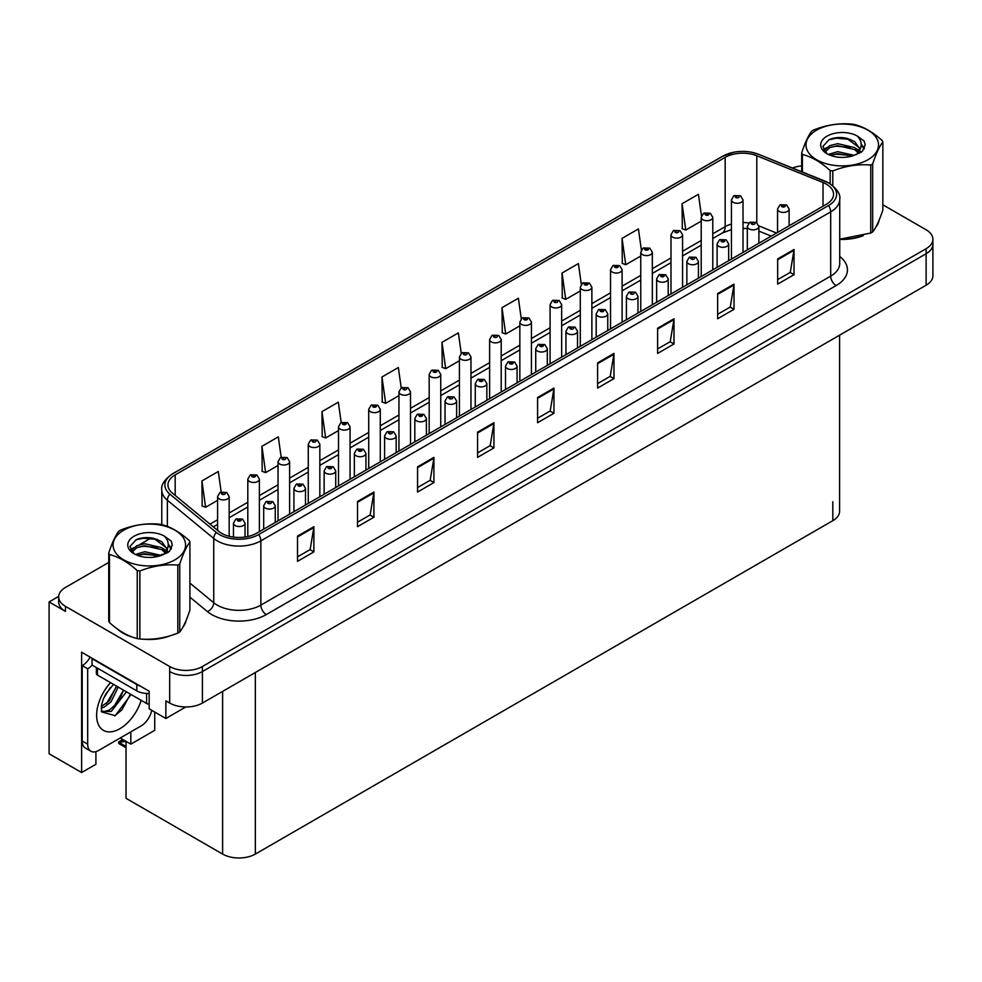 <?xml version="1.0" encoding="UTF-8"?>
<svg xmlns="http://www.w3.org/2000/svg" width="982" height="982" viewBox="0 0 982 982"><rect width="100%" height="100%" fill="white"/><g stroke="black" fill="none" stroke-linecap="round" stroke-linejoin="round"><path stroke-width="1.47" d="M58.699 596.393L49.1 601.929L49.1 753.771L81.616 772.539L81.616 652.208L149.166 691.205L149.166 708.844L165.86 718.493L165.86 700.853L169.677 703.051A23.151 13.367 0 0 0 202.415 703.051L926.124 285.222A23.151 13.367 0 0 0 932.9 275.782L932.9 244.273A23.151 13.367 0 0 1 926.124 253.724A23.151 13.367 0 0 0 932.9 244.273L932.9 239.24A23.151 13.367 0 0 0 926.124 229.788L882.843 204.796M185.819 706.966L165.86 718.493M108.744 562.453L65.463 587.445A23.151 13.367 0 0 0 58.687 596.896A23.151 13.367 0 0 0 65.463 606.348L169.677 666.508A23.151 13.367 0 0 0 202.415 666.508L202.415 671.553L926.124 253.724L202.415 671.553A23.151 13.367 0 0 1 169.677 671.553A23.151 13.367 0 0 0 202.415 671.553L202.415 703.051M49.1 601.929L65.463 611.381A23.151 13.367 0 0 1 58.687 601.929L58.687 596.896M839.598 335.181L839.598 511.217A23.151 13.367 180 0 1 832.822 520.669L255.345 854.07A23.151 13.367 180 0 1 222.607 854.07L126.027 798.317L126.027 741.361M120.197 737.985L130.827 744.135L154.726 730.338L154.726 712.06M95.917 751.623L95.917 764.291L81.616 772.539M130.827 744.135L130.827 731.848M117.644 629.167A37.034 21.383 0 0 0 123.143 633.218A37.034 21.383 0 0 0 133.024 637.293M826.328 184.137A24.697 14.251 180 0 1 833.558 194.215A24.697 14.251 180 0 1 826.328 204.305L256.486 533.3A24.697 14.251 180 0 1 218.802 531.385L172.427 493.148A24.697 14.251 180 0 1 167.959 484.973A24.697 14.251 180 0 1 175.189 474.895L725.17 157.365A24.697 14.251 180 0 1 756.791 155.77L823.026 182.542A24.697 14.251 180 0 1 826.328 184.137M828.513 182.885A27.778 16.043 0 0 0 824.806 181.081L758.57 154.309A27.778 16.043 0 0 0 751.893 152.32A27.778 16.043 0 0 0 733.37 152.32A27.778 16.043 0 0 0 722.985 156.101L173.004 473.631A27.778 16.043 0 0 0 169.898 494.167L216.273 532.416A27.778 16.043 0 0 0 258.671 534.552L828.513 205.557A27.778 16.043 0 0 0 828.513 182.885M297.521 536.135L297.521 561.336L313.884 551.884L313.884 526.683L297.521 536.135M297.521 556.855L310.128 549.576L313.823 527.518A6.174 3.56 -120 0 0 313.884 526.683M310.017 549.65L313.884 551.884M357.534 501.483L357.534 526.683L373.909 517.232L373.909 492.031L357.534 501.483M357.534 522.203L370.14 514.936L373.835 492.866A6.174 3.56 -120 0 0 373.909 492.031M370.03 514.998L373.909 517.232M417.559 466.831L417.559 492.031L433.921 482.579L433.921 457.379L417.559 466.831M417.559 487.563L430.165 480.284L433.86 458.213A6.174 3.56 -120 0 0 433.921 457.379M430.055 480.345L433.921 482.579M477.571 432.178L477.571 457.379L493.934 447.927L493.934 422.726L477.571 432.178M477.571 452.911L490.178 445.632L493.872 423.561A6.174 3.56 -120 0 0 493.934 422.726M490.067 445.693L493.934 447.927M777.658 258.929L777.658 284.129L794.033 274.678L794.033 249.477L777.658 258.929M777.658 279.649L790.264 272.37L793.959 250.312A6.174 3.56 -120 0 0 794.033 249.477M790.154 272.444L794.033 274.678M717.646 293.569L717.646 318.769L734.008 309.33L734.008 284.129L717.646 293.569M717.646 314.301L730.252 307.022L733.947 284.964A6.174 3.56 -120 0 0 734.008 284.129M730.142 307.084L734.008 309.33M657.621 328.221L657.621 353.422L673.996 343.97L673.996 318.769L657.621 328.221M657.621 348.954L670.227 341.675L673.922 319.616A6.174 3.56 -120 0 0 673.996 318.769M670.117 341.736L673.996 343.97M597.608 362.874L597.608 388.074L613.971 378.622L613.971 353.422L597.608 362.874M597.608 383.606L610.215 376.327L613.91 354.269A6.174 3.56 -120 0 0 613.971 353.422M610.104 376.388L613.971 378.622M537.584 397.526L537.584 422.726L553.958 413.275L553.958 388.074L537.584 397.526M537.584 418.258L550.19 410.979L553.885 388.909A6.174 3.56 -120 0 0 553.958 388.074M550.08 411.041L553.958 413.275M839.733 239.375A37.034 21.383 0 0 0 863.362 235.606M875.87 227.014A37.034 21.383 0 0 0 879.099 220.226M143.004 639.159A37.034 21.383 0 0 0 170.438 635.661M182.947 627.068A37.034 21.383 0 0 0 186.175 620.28M202.415 666.508L926.124 248.691A23.151 13.367 0 0 0 932.9 239.24M801.68 165.897A23.151 13.367 0 0 0 792.523 168.02M151.314 537.89L139.554 544.666M341.184 422.53L338.336 402.19L321.961 411.642L322.231 436.683M281.171 457.231L278.311 436.843L261.949 446.294L262.206 471.335M221.171 491.957L218.299 471.495L201.924 480.947L202.194 505.988M521.258 318.757L518.386 298.233L502.011 307.685L502.281 332.738M581.307 284.314L578.398 263.581L562.035 273.033L562.293 298.086M641.369 249.98L638.423 228.929L622.048 238.38L622.318 263.434M701.467 215.868L698.435 194.289L682.073 203.728L682.33 228.781M401.208 387.89L398.348 367.538L381.973 376.99L382.243 402.031M461.233 353.287L458.361 332.886L441.998 342.337L442.256 367.391M441.998 342.337L445.693 368.667L459.404 360.75M445.693 368.667L441.998 367.293M502.011 307.685L505.705 334.015L519.846 325.852M505.705 334.015L502.011 332.64M562.035 273.033L565.73 299.363L580.301 290.954M565.73 299.363L562.035 297.988M622.048 238.38L625.743 264.71L640.755 256.044M625.743 264.71L622.048 263.336M682.073 203.728L685.767 230.07L701.209 221.146M685.767 230.07L682.073 228.683M381.973 376.99L385.668 403.32L398.95 395.66M385.668 403.32L381.973 401.933M321.961 411.642L325.656 437.972L338.495 430.558M325.656 437.972L321.961 436.585M261.949 446.294L265.643 472.624L278.041 465.468M265.643 472.624L261.949 471.237M201.924 480.947L205.619 507.277L217.587 500.366M205.619 507.277L201.924 505.89M229.162 536.282L229.162 496.573A5.782 3.339 180 0 1 225.578 499.666A5.782 3.339 180 0 1 219.281 498.942A5.782 3.339 180 0 1 217.587 496.573L219.894 492.559A3.854 2.32 57.8 0 1 221.944 492.682A1.927 1.117 0 0 0 222.006 494.216A1.927 1.117 0 0 0 224.731 494.216A1.927 1.117 0 0 0 224.731 492.645A1.927 1.117 0 0 0 222.067 492.608L222.853 493.099M222.067 492.608A3.854 2.124 -117.9 0 0 220.263 492.35A3.854 2.124 -117.9 0 0 220.091 492.461M222.804 493.725L221.944 492.682M222.828 493.737L222.804 493.124M124.333 740.379L122.333 740.845L121.743 740.502L123.327 739.802M245.034 537.044L245.034 523.197A5.782 3.339 180 0 1 241.462 526.278A5.782 3.339 180 0 1 235.152 525.554A5.782 3.339 180 0 1 233.458 523.197L235.766 519.183A3.854 2.32 57.8 0 1 237.828 519.294A1.927 1.117 0 0 0 237.877 520.828A1.927 1.117 0 0 0 240.615 520.828A1.927 1.117 0 0 0 240.615 519.257A1.927 1.117 0 0 0 237.939 519.22L240.013 520.043L238.7 520.362L237.828 519.294M238.724 520.374L238.724 519.723M237.939 519.22A3.854 2.124 -117.9 0 0 236.134 518.962A3.854 2.124 -117.9 0 0 235.975 519.073M238.7 520.362L238.675 519.748M122.86 739.532L118.601 741.913L119.755 742.196L118.601 743.19L119.755 742.822L126.027 746.443M126.027 741.41L119.755 742.196M118.601 741.913L118.601 743.19M259.383 531.618L259.383 479.13A5.782 3.339 180 0 1 255.811 482.211A5.782 3.339 180 0 1 249.502 481.487A5.782 3.339 180 0 1 247.808 479.13L250.115 475.116A3.854 2.32 57.8 0 1 252.178 475.227A1.927 1.117 0 0 0 252.227 476.761A1.927 1.117 0 0 0 254.964 476.761A1.927 1.117 0 0 0 254.964 475.19A1.927 1.117 0 0 0 252.288 475.153L254.363 475.975L253.049 476.295L252.178 475.227M252.288 475.153A3.854 2.124 -117.9 0 0 250.484 474.895A3.854 2.124 -117.9 0 0 250.324 475.006M289.616 514.175L289.616 461.675A5.782 3.339 180 0 1 286.032 464.768A5.782 3.339 180 0 1 279.735 464.032A5.782 3.339 180 0 1 278.041 461.675L280.349 457.661A3.854 2.32 57.8 0 1 282.399 457.772A1.927 1.117 0 0 0 282.46 459.318A1.927 1.117 0 0 0 285.185 459.318A1.927 1.117 0 0 0 285.185 457.735A1.927 1.117 0 0 0 282.521 457.71L283.307 458.201M282.521 457.71A3.854 2.124 -117.9 0 0 280.717 457.44A3.854 2.124 -117.9 0 0 280.545 457.551M283.258 458.827L282.399 457.772M283.282 458.84L283.258 458.226M319.837 496.72L319.837 444.22A5.782 3.339 180 0 1 316.265 447.313A5.782 3.339 180 0 1 309.956 446.589A5.782 3.339 180 0 1 308.262 444.22L310.57 440.206A3.854 2.32 57.8 0 1 312.632 440.317A1.927 1.117 0 0 0 312.681 441.863A1.927 1.117 0 0 0 315.418 441.863A1.927 1.117 0 0 0 315.418 440.292A1.927 1.117 0 0 0 312.742 440.255L313.528 440.746M312.742 440.255A3.854 2.124 -117.9 0 0 310.938 439.997A3.854 2.124 -117.9 0 0 310.778 440.108M313.479 441.372L312.632 440.317M313.504 441.384L313.479 440.771M275.255 522.461L275.255 505.742A5.782 3.339 180 0 1 271.683 508.836A5.782 3.339 180 0 1 265.385 508.111A5.782 3.339 180 0 1 263.692 505.742L265.999 501.728A3.854 2.32 57.8 0 1 268.049 501.839A1.927 1.117 0 0 0 268.111 503.385A1.927 1.117 0 0 0 270.836 503.385A1.927 1.117 0 0 0 270.836 501.802A1.927 1.117 0 0 0 268.172 501.777L268.958 502.268M268.172 501.777A3.854 2.124 -117.9 0 0 266.368 501.52A3.854 2.124 -117.9 0 0 266.196 501.618M268.908 502.894L268.049 501.839M268.933 502.907L268.908 502.293M305.488 505.006L305.488 488.3A5.782 3.339 180 0 1 301.916 491.381A5.782 3.339 180 0 1 295.607 490.656A5.782 3.339 180 0 1 293.913 488.3L296.22 484.273A3.854 2.32 57.8 0 1 298.283 484.396A1.927 1.117 0 0 0 298.332 485.93A1.927 1.117 0 0 0 301.069 485.93A1.927 1.117 0 0 0 301.069 484.359A1.927 1.117 0 0 0 298.393 484.322L300.467 485.145L299.154 485.464L298.283 484.396M299.179 485.476L299.179 484.813M298.393 484.322A3.854 2.124 -117.9 0 0 296.589 484.065A3.854 2.124 -117.9 0 0 296.429 484.175M335.709 487.551L335.709 470.844A5.782 3.339 180 0 1 332.137 473.925A5.782 3.339 180 0 1 325.84 473.201A5.782 3.339 180 0 1 324.146 470.844L326.454 466.831A3.854 2.32 57.8 0 1 328.504 466.941A1.927 1.117 0 0 0 328.565 468.475A1.927 1.117 0 0 0 331.29 468.475A1.927 1.117 0 0 0 331.29 466.904A1.927 1.117 0 0 0 328.626 466.867L330.701 467.69L329.387 468.009L328.504 466.941M329.412 468.021L329.412 467.358M328.626 466.867A3.854 2.124 -117.9 0 0 326.822 466.61A3.854 2.124 -117.9 0 0 326.65 466.72M365.942 470.096L365.942 453.389A5.782 3.339 180 0 1 362.37 456.483A5.782 3.339 180 0 1 356.061 455.758A5.782 3.339 180 0 1 354.367 453.389L356.675 449.375A3.854 2.32 57.8 0 1 358.737 449.486A1.927 1.117 0 0 0 358.786 451.033A1.927 1.117 0 0 0 361.523 451.033A1.927 1.117 0 0 0 361.523 449.449A1.927 1.117 0 0 0 358.847 449.425L360.922 450.235L359.608 450.554L358.737 449.486M359.633 450.566L359.633 449.916M358.847 449.425A3.854 2.124 -117.9 0 0 357.043 449.155A3.854 2.124 -117.9 0 0 356.871 449.265M359.608 450.554L359.584 449.94M131.097 694.507L115.189 715.682L101.539 711.889L101.6 704.818L103.208 699.38L105.933 693.722L113.531 684.368M123.486 690.113L118.797 701.639L109.383 710.084L104.288 711.459L101.318 711.103M101.404 711.496L111.261 711.447L126.445 691.831M103.626 698.349L110.266 687.646M101.171 708.169L104.19 707.077L110.941 701.946L118.221 687.081M101.306 706.574L109.198 700.939L116.49 686.074M151.719 710.317A15.43 8.912 -60 0 1 141.15 725.894L98.593 750.469A15.43 8.912 -60 0 1 90.872 751.23L85.409 748.075A15.43 8.912 -60 0 1 82.218 741.017L82.218 665.661A15.43 8.912 120 0 0 90.148 657.142M92.161 665.109A15.43 8.912 -60 0 1 87.68 668.816L82.218 665.661M90.872 751.23A15.43 8.912 -60 0 1 87.68 744.16L87.68 668.816M140.266 686.074A15.43 8.912 180 0 1 136.78 684.564L92.038 658.726A15.43 8.912 0 0 0 92.504 658.492M136.78 684.564L136.78 690.862A15.43 8.912 0 0 0 149.166 693.427M92.038 658.726L92.038 665.035L136.78 690.862M106.486 703.505L116.404 686.799M113.36 707.556L123.45 690.358M114.587 715.952L121.903 709.863L130.434 694.127M877.822 223.147A36.653 21.162 180 0 1 877.429 223.994M859.692 236.65A36.653 21.162 180 0 1 841.009 239.178M184.898 623.214A36.653 21.162 180 0 1 184.493 624.049M166.756 636.704A36.653 21.162 180 0 1 148.073 639.245M128.458 635.489A36.653 21.162 180 0 1 123.413 633.059A36.653 21.162 180 0 1 120.086 630.849M96.371 667.527L96.371 673.542A3.854 2.222 0 0 0 97.5 675.113L146.6 703.468A3.854 2.222 0 0 0 149.166 704.119M816.619 130.152A36.26 20.941 -0 0 0 816.619 159.759A36.26 20.941 -0 0 0 867.904 159.759A36.26 20.941 -0 0 0 867.904 130.152A36.26 20.941 -0 0 0 816.619 130.152M839.733 239.191L870.739 233.053A41.661 24.059 -0 0 0 871.721 232.501A41.661 24.059 -0 0 0 872.667 231.936C876.042 227.714 879.43 220.41 882.843 210.025L882.843 142.034A41.661 24.059 -0 0 0 882.131 140.512C872.851 132.104 863.595 126.764 854.352 124.481A41.661 24.059 -0 0 0 851.713 124.076C839.021 122.983 826.378 124.947 813.771 129.943A41.661 24.059 -0 0 0 812.801 130.483A41.661 24.059 -0 0 0 811.844 131.06C808.444 135.332 805.056 142.636 801.68 152.959A41.661 24.059 -0 0 0 802.392 154.481L802.392 171.997M830.158 183.781L830.158 170.524C820.878 162.104 811.623 156.764 802.392 154.481M830.158 170.524A41.661 24.059 -0 0 0 832.797 170.929L832.797 185.696M870.739 233.053L870.739 165.062C858.145 163.957 845.502 165.909 832.797 170.929M870.739 165.062A41.661 24.059 -0 0 0 871.721 164.51A41.661 24.059 -0 0 0 872.667 163.945L872.667 231.936M854.266 155.328L837.695 151.658L828.292 154.432M851.946 156.077L837.695 153.658L830.404 155.352M858.796 151.817L854.733 147.631L837.695 143.654L829.79 145.631L825.224 149.522L824.622 151.645M858.145 152.811L854.733 149.632L837.695 145.655L829.79 147.631L824.978 152.038M856.586 154.542L859.299 150.798L859.901 148.159L846.668 138.29C840.076 136.952 834.197 137.419 829.053 139.69L822.842 146.465L827.016 153.708M858.968 153.499L859.901 149.743M859.839 148.945L854.733 141.629L847.135 138.376M827.016 136.154A21.555 12.447 -0 0 0 827.016 153.757A21.555 12.447 -0 0 0 853.959 155.401L862.368 151.326L865.203 144.955L864.234 141.15L857.176 135.958A21.555 12.447 -0 0 0 827.016 136.154M857.176 135.958C861.656 140.524 862.368 145.471 859.299 150.786M801.68 171.715L801.68 152.959M882.843 142.034C879.467 146.257 876.079 153.56 872.667 163.945M850.363 155.401L836.32 154.199L830.735 155.217M860.625 152.566L859.643 151.768M859.054 151.338L858.047 150.688M850.363 147.398L836.32 146.195L830.735 147.214M825.334 149.325L823.677 150.344M864.135 148.945L861.177 145.054M850.424 139.419L836.32 138.204L828.808 139.812M865.203 145.152L864.234 141.15M861.275 152.149L859.827 150.909M859.385 150.577L855.936 148.515M826.684 147.656L823.309 149.608M864.381 148.466L861.177 144.047M123.683 530.206A36.26 20.941 -0 0 0 123.683 559.814A36.26 20.941 -0 0 0 174.968 559.814A36.26 20.941 -0 0 0 174.968 530.206A36.26 20.941 -0 0 0 123.683 530.206M119.865 530.55A41.661 24.059 -0 0 0 118.92 531.115C115.508 535.399 112.12 542.702 108.744 553.026A41.661 24.059 -0 0 0 109.456 554.548L109.456 622.539C118.687 630.91 127.955 636.262 137.234 638.57A41.661 24.059 -0 0 0 139.874 638.975C152.468 640.08 165.111 638.128 177.816 633.108A41.661 24.059 -0 0 0 178.798 632.555A41.661 24.059 -0 0 0 179.743 631.991C183.118 627.768 186.506 620.464 189.907 610.092L189.907 542.101A41.661 24.059 -0 0 0 189.207 540.579C179.915 532.17 170.659 526.818 161.429 524.535A41.661 24.059 -0 0 0 158.789 524.13C146.085 523.05 133.442 525.002 120.847 529.998A41.661 24.059 -0 0 0 119.865 530.55M137.234 638.57L137.234 570.579C127.955 562.17 118.687 556.819 109.456 554.548M137.234 570.579A41.661 24.059 -0 0 0 139.874 570.984L139.874 638.975M177.816 633.108L177.816 565.116C165.221 564.012 152.566 565.976 139.874 570.984M177.816 565.116A41.661 24.059 -0 0 0 178.798 564.564A41.661 24.059 -0 0 0 179.743 563.999L179.743 631.991M108.744 553.026L108.744 621.005A41.661 24.059 -0 0 0 109.456 622.539M161.33 555.382L144.759 551.712L135.369 554.499M159.023 556.131L144.759 553.713L137.48 555.407M165.86 551.884L161.797 547.686L144.759 543.721L136.854 545.685L132.288 549.589L131.698 551.7M165.209 552.878L161.797 549.687L144.759 545.722L136.854 547.686L132.054 552.093M163.663 554.609L166.375 550.841L166.965 548.214L153.744 538.357C147.14 537.007 141.273 537.473 136.13 539.744L129.919 546.52L134.092 553.774A21.555 12.447 -0 0 0 161.036 555.468L169.444 551.393L172.267 545.01L171.31 541.205L164.24 536.025A21.555 12.447 -0 0 0 134.08 536.209A21.555 12.447 -0 0 0 134.08 553.811M166.032 553.553L166.965 549.797M166.915 548.999L161.797 541.683L154.199 538.443M164.24 536.025C168.732 540.591 169.444 545.526 166.375 550.841M189.907 542.101C186.531 546.323 183.143 553.615 179.743 563.999M157.439 555.468L143.397 554.265L137.799 555.272M167.701 552.62L166.719 551.835M166.118 551.405L165.111 550.742M157.439 547.465L143.397 546.262L137.799 547.281M132.398 549.392L130.753 550.399M171.212 548.999L168.253 545.12M157.501 539.474L143.397 538.259L135.872 539.867M172.267 545.206L171.31 541.205M168.339 552.203L166.891 550.963M166.461 550.644L163 548.57M133.761 547.711L130.385 549.675M171.445 548.533L168.241 544.114M350.058 479.265L350.058 426.777A5.782 3.339 180 0 1 346.486 429.858A5.782 3.339 180 0 1 340.189 429.134A5.782 3.339 180 0 1 338.495 426.777L340.803 422.751A3.854 2.32 57.8 0 1 342.853 422.874A1.927 1.117 0 0 0 342.914 424.408A1.927 1.117 0 0 0 345.639 424.408A1.927 1.117 0 0 0 345.639 422.837A1.927 1.117 0 0 0 342.976 422.8L345.05 423.623L343.737 423.942L342.853 422.874M343.761 423.954L343.761 423.291M342.976 422.8A3.854 2.124 -117.9 0 0 341.171 422.542A3.854 2.124 -117.9 0 0 341 422.653M343.712 423.929L343.712 423.316M380.292 461.822L380.292 409.322A5.782 3.339 180 0 1 376.72 412.403A5.782 3.339 180 0 1 370.41 411.679A5.782 3.339 180 0 1 368.716 409.322L371.024 405.308A3.854 2.32 57.8 0 1 373.086 405.419A1.927 1.117 0 0 0 373.135 406.953A1.927 1.117 0 0 0 375.873 406.953A1.927 1.117 0 0 0 375.873 405.382A1.927 1.117 0 0 0 373.197 405.345L375.271 406.167L373.958 406.487L373.086 405.419M373.197 405.345A3.854 2.124 -117.9 0 0 371.392 405.087A3.854 2.124 -117.9 0 0 371.233 405.198M410.513 444.367L410.513 391.867A5.782 3.339 180 0 1 406.941 394.96A5.782 3.339 180 0 1 400.644 394.236A5.782 3.339 180 0 1 398.95 391.867L401.257 387.853A3.854 2.32 57.8 0 1 403.307 387.964A1.927 1.117 0 0 0 403.369 389.51A1.927 1.117 0 0 0 406.094 389.51A1.927 1.117 0 0 0 406.094 387.927A1.927 1.117 0 0 0 403.43 387.902L404.216 388.393M403.43 387.902A3.854 2.124 -117.9 0 0 401.626 387.645A3.854 2.124 -117.9 0 0 401.454 387.743M404.167 389.019L403.307 387.964M404.191 389.032L404.167 388.418M396.163 452.653L396.163 435.934A5.782 3.339 180 0 1 392.591 439.028A5.782 3.339 180 0 1 386.294 438.303A5.782 3.339 180 0 1 384.6 435.934L386.908 431.92A3.854 2.32 57.8 0 1 388.958 432.031A1.927 1.117 0 0 0 389.019 433.578A1.927 1.117 0 0 0 391.744 433.578A1.927 1.117 0 0 0 391.744 432.006A1.927 1.117 0 0 0 389.081 431.97L389.866 432.461M389.081 431.97A3.854 2.124 -117.9 0 0 387.276 431.712A3.854 2.124 -117.9 0 0 387.104 431.822M389.817 433.087L388.958 432.031M389.842 433.099L389.817 432.485M426.397 435.198L426.397 418.492A5.782 3.339 180 0 1 422.825 421.573A5.782 3.339 180 0 1 416.515 420.848A5.782 3.339 180 0 1 414.821 418.492L417.129 414.465A3.854 2.32 57.8 0 1 419.191 414.588A1.927 1.117 0 0 0 419.24 416.123A1.927 1.117 0 0 0 421.978 416.123A1.927 1.117 0 0 0 421.978 414.551A1.927 1.117 0 0 0 419.302 414.514L421.376 415.337L420.063 415.656L419.191 414.588M420.087 415.668L420.087 415.005M419.302 414.514A3.854 2.124 -117.9 0 0 417.497 414.257A3.854 2.124 -117.9 0 0 417.325 414.367M420.063 415.656L420.038 415.042M456.618 417.743L456.618 401.037A5.782 3.339 180 0 1 453.046 404.118A5.782 3.339 180 0 1 446.749 403.393A5.782 3.339 180 0 1 445.042 401.037L447.362 397.023A3.854 2.32 57.8 0 1 449.412 397.133A1.927 1.117 0 0 0 449.474 398.68A1.927 1.117 0 0 0 452.199 398.68A1.927 1.117 0 0 0 452.199 397.096A1.927 1.117 0 0 0 449.535 397.059L450.308 397.563M449.535 397.059A3.854 2.124 -117.9 0 0 447.731 396.802A3.854 2.124 -117.9 0 0 447.559 396.912M450.272 398.189L449.412 397.133M450.296 398.201L450.272 397.587M440.746 426.912L440.746 374.424A5.782 3.339 180 0 1 437.174 377.505A5.782 3.339 180 0 1 430.865 376.781A5.782 3.339 180 0 1 429.171 374.424L431.479 370.398A3.854 2.32 57.8 0 1 433.541 370.521A1.927 1.117 0 0 0 433.59 372.055A1.927 1.117 0 0 0 436.327 372.055A1.927 1.117 0 0 0 436.327 370.484A1.927 1.117 0 0 0 433.651 370.447L435.726 371.27L434.412 371.589L433.541 370.521M433.651 370.447A3.854 2.124 -117.9 0 0 431.847 370.189A3.854 2.124 -117.9 0 0 431.675 370.3M470.967 409.457L470.967 356.969A5.782 3.339 180 0 1 467.395 360.05A5.782 3.339 180 0 1 461.098 359.326A5.782 3.339 180 0 1 459.404 356.969L461.712 352.955A3.854 2.32 57.8 0 1 463.762 353.066A1.927 1.117 0 0 0 463.823 354.6A1.927 1.117 0 0 0 466.548 354.6A1.927 1.117 0 0 0 466.548 353.029A1.927 1.117 0 0 0 463.885 352.992L464.658 353.483M463.885 352.992A3.854 2.124 -117.9 0 0 462.08 352.734A3.854 2.124 -117.9 0 0 461.908 352.845M464.621 354.121L463.762 353.066M464.646 354.134L464.621 353.52M501.201 392.014L501.201 339.514A5.782 3.339 180 0 1 497.628 342.608A5.782 3.339 180 0 1 491.319 341.883A5.782 3.339 180 0 1 489.625 339.514L491.933 335.5A3.854 2.32 57.8 0 1 493.995 335.611A1.927 1.117 0 0 0 494.044 337.157A1.927 1.117 0 0 0 496.782 337.157A1.927 1.117 0 0 0 496.782 335.574A1.927 1.117 0 0 0 494.106 335.549L494.891 336.04M494.106 335.549A3.854 2.124 -117.9 0 0 492.301 335.279A3.854 2.124 -117.9 0 0 492.129 335.39M494.842 336.666L493.995 335.611M494.867 336.679L494.842 336.065M531.422 374.559L531.422 322.059A5.782 3.339 180 0 1 527.85 325.152A5.782 3.339 180 0 1 521.552 324.428A5.782 3.339 180 0 1 519.846 322.059L522.166 318.045A3.854 2.32 57.8 0 1 524.216 318.156A1.927 1.117 0 0 0 524.278 319.702A1.927 1.117 0 0 0 527.003 319.702A1.927 1.117 0 0 0 527.003 318.131A1.927 1.117 0 0 0 524.339 318.094L526.413 318.917L525.088 319.224L524.216 318.156M525.112 319.248L525.112 318.585M524.339 318.094A3.854 2.124 -117.9 0 0 522.534 317.837A3.854 2.124 -117.9 0 0 522.363 317.947M525.088 319.224L525.075 318.61M561.655 357.104L561.655 304.616A5.782 3.339 180 0 1 558.083 307.697A5.782 3.339 180 0 1 551.774 306.973A5.782 3.339 180 0 1 550.08 304.616L552.387 300.59A3.854 2.32 57.8 0 1 554.449 300.713A1.927 1.117 0 0 0 554.499 302.247A1.927 1.117 0 0 0 557.236 302.247A1.927 1.117 0 0 0 557.236 300.676A1.927 1.117 0 0 0 554.56 300.639L555.346 301.13M554.56 300.639A3.854 2.124 -117.9 0 0 552.756 300.382A3.854 2.124 -117.9 0 0 552.584 300.492M555.296 301.167L554.449 300.713M486.851 400.3L486.851 383.581A5.782 3.339 180 0 1 483.279 386.675A5.782 3.339 180 0 1 476.97 385.951A5.782 3.339 180 0 1 475.276 383.581L477.583 379.568A3.854 2.32 57.8 0 1 479.646 379.678A1.927 1.117 0 0 0 479.695 381.225A1.927 1.117 0 0 0 482.432 381.225A1.927 1.117 0 0 0 482.432 379.653A1.927 1.117 0 0 0 479.756 379.617L481.831 380.439L480.517 380.746L479.646 379.678M480.542 380.758L480.542 380.108M479.756 379.617A3.854 2.124 -117.9 0 0 477.952 379.359A3.854 2.124 -117.9 0 0 477.78 379.469M517.072 382.845L517.072 366.139A5.782 3.339 180 0 1 513.5 369.22A5.782 3.339 180 0 1 507.203 368.495A5.782 3.339 180 0 1 505.497 366.139L507.817 362.113A3.854 2.32 57.8 0 1 509.867 362.235A1.927 1.117 0 0 0 509.928 363.77A1.927 1.117 0 0 0 512.653 363.77A1.927 1.117 0 0 0 512.653 362.198A1.927 1.117 0 0 0 509.989 362.162L512.064 362.984L510.738 363.303L509.867 362.235M510.763 363.315L510.763 362.653M509.989 362.162A3.854 2.124 -117.9 0 0 508.185 361.904A3.854 2.124 -117.9 0 0 508.013 362.014M547.305 365.39L547.305 348.684A5.782 3.339 180 0 1 543.733 351.765A5.782 3.339 180 0 1 537.424 351.04A5.782 3.339 180 0 1 535.73 348.684L538.038 344.67A3.854 2.32 57.8 0 1 540.1 344.78A1.927 1.117 0 0 0 540.149 346.315A1.927 1.117 0 0 0 542.886 346.315A1.927 1.117 0 0 0 542.886 344.743A1.927 1.117 0 0 0 540.21 344.707L542.285 345.529L540.972 345.848L540.1 344.78M540.996 345.86L540.996 345.198M540.21 344.707A3.854 2.124 -117.9 0 0 538.406 344.449A3.854 2.124 -117.9 0 0 538.234 344.559M540.972 345.848L540.947 345.234M577.526 347.947L577.526 331.229A5.782 3.339 180 0 1 573.954 334.322A5.782 3.339 180 0 1 567.657 333.598A5.782 3.339 180 0 1 565.951 331.229L568.259 327.215A3.854 2.32 57.8 0 1 570.321 327.325A1.927 1.117 0 0 0 570.382 328.872A1.927 1.117 0 0 0 573.107 328.872A1.927 1.117 0 0 0 573.107 327.288A1.927 1.117 0 0 0 570.444 327.264L571.217 327.755M570.444 327.264A3.854 2.124 -117.9 0 0 568.639 326.994A3.854 2.124 -117.9 0 0 568.468 327.104M571.18 328.381L570.321 327.325M571.193 328.393L571.18 327.779M607.76 330.492L607.76 313.774A5.782 3.339 180 0 1 604.188 316.867A5.782 3.339 180 0 1 597.878 316.143A5.782 3.339 180 0 1 596.184 313.774L598.492 309.76A3.854 2.32 57.8 0 1 600.554 309.882A1.927 1.117 0 0 0 600.603 311.417A1.927 1.117 0 0 0 603.341 311.417A1.927 1.117 0 0 0 603.341 309.846A1.927 1.117 0 0 0 600.665 309.809L602.739 310.631L601.426 310.95L600.554 309.882M601.45 310.963L601.45 310.3M600.665 309.809A3.854 2.124 -117.9 0 0 598.86 309.551A3.854 2.124 -117.9 0 0 598.689 309.661M601.426 310.95L601.401 310.324M591.876 339.662L591.876 287.161A5.782 3.339 180 0 1 588.304 290.242A5.782 3.339 180 0 1 582.007 289.518A5.782 3.339 180 0 1 580.301 287.161L582.608 283.147A3.854 2.32 57.8 0 1 584.671 283.258A1.927 1.117 0 0 0 584.732 284.805A1.927 1.117 0 0 0 587.457 284.805A1.927 1.117 0 0 0 587.457 283.221A1.927 1.117 0 0 0 584.793 283.184L586.868 284.007L585.542 284.326L584.671 283.258M585.567 284.338L585.567 283.688M584.793 283.184A3.854 2.124 -117.9 0 0 582.989 282.926A3.854 2.124 -117.9 0 0 582.817 283.037M622.109 322.206L622.109 269.706A5.782 3.339 180 0 1 618.537 272.8A5.782 3.339 180 0 1 612.228 272.075A5.782 3.339 180 0 1 610.534 269.706L612.842 265.692A3.854 2.32 57.8 0 1 614.904 265.803A1.927 1.117 0 0 0 614.953 267.35A1.927 1.117 0 0 0 617.69 267.35A1.927 1.117 0 0 0 617.69 265.778A1.927 1.117 0 0 0 615.014 265.741L617.089 266.564L615.775 266.871L614.904 265.803M615.014 265.741A3.854 2.124 -117.9 0 0 613.21 265.484A3.854 2.124 -117.9 0 0 613.038 265.594M652.33 304.751L652.33 252.264A5.782 3.339 180 0 1 648.758 255.345A5.782 3.339 180 0 1 642.461 254.62A5.782 3.339 180 0 1 640.755 252.264L643.063 248.237A3.854 2.32 57.8 0 1 645.125 248.36A1.927 1.117 0 0 0 645.186 249.894A1.927 1.117 0 0 0 647.911 249.894A1.927 1.117 0 0 0 647.911 248.323A1.927 1.117 0 0 0 645.248 248.286L647.322 249.109L645.996 249.428L645.125 248.36M646.021 249.44L646.021 248.777M645.248 248.286A3.854 2.124 -117.9 0 0 643.443 248.029A3.854 2.124 -117.9 0 0 643.271 248.139M645.996 249.428L645.984 248.802M682.564 287.309L682.564 234.808A5.782 3.339 180 0 1 678.992 237.89A5.782 3.339 180 0 1 672.682 237.165A5.782 3.339 180 0 1 670.988 234.808L673.296 230.795A3.854 2.32 57.8 0 1 675.358 230.905A1.927 1.117 0 0 0 675.407 232.439A1.927 1.117 0 0 0 678.132 232.439A1.927 1.117 0 0 0 678.132 230.868A1.927 1.117 0 0 0 675.469 230.831L676.254 231.322M675.469 230.831A3.854 2.124 -117.9 0 0 673.664 230.574A3.854 2.124 -117.9 0 0 673.492 230.684M676.205 231.961L675.358 230.905M676.23 231.973L676.205 231.359M712.785 269.854L712.785 217.353A5.782 3.339 180 0 1 709.213 220.447A5.782 3.339 180 0 1 702.903 219.722A5.782 3.339 180 0 1 701.209 217.353L703.517 213.34A3.854 2.32 57.8 0 1 705.579 213.45A1.927 1.117 0 0 0 705.641 214.997A1.927 1.117 0 0 0 708.366 214.997A1.927 1.117 0 0 0 708.366 213.413A1.927 1.117 0 0 0 705.702 213.389L707.777 214.211L706.451 214.518L705.579 213.45M706.475 214.53L706.475 213.88M705.702 213.389A3.854 2.124 -117.9 0 0 703.898 213.119A3.854 2.124 -117.9 0 0 703.726 213.229M706.451 214.518L706.439 213.904M743.018 252.399L743.018 199.898A5.782 3.339 180 0 1 739.446 202.992A5.782 3.339 180 0 1 733.137 202.267A5.782 3.339 180 0 1 731.443 199.898L733.75 195.884A3.854 2.32 57.8 0 1 735.8 196.007A1.927 1.117 0 0 0 735.862 197.542A1.927 1.117 0 0 0 738.587 197.542A1.927 1.117 0 0 0 738.587 195.97A1.927 1.117 0 0 0 735.923 195.934L736.709 196.425M735.923 195.934A3.854 2.124 -117.9 0 0 734.119 195.676A3.854 2.124 -117.9 0 0 733.947 195.786M736.66 196.449L735.8 196.007M637.981 313.037L637.981 296.331A5.782 3.339 180 0 1 634.409 299.412A5.782 3.339 180 0 1 628.099 298.688A5.782 3.339 180 0 1 626.406 296.331L628.713 292.317A3.854 2.32 57.8 0 1 630.775 292.427A1.927 1.117 0 0 0 630.837 293.962A1.927 1.117 0 0 0 633.562 293.962A1.927 1.117 0 0 0 633.562 292.39A1.927 1.117 0 0 0 630.898 292.354L631.672 292.845M630.898 292.354A3.854 2.124 -117.9 0 0 629.094 292.096A3.854 2.124 -117.9 0 0 628.922 292.206M631.635 293.483L630.775 292.427M631.647 293.495L631.635 292.882M668.214 295.582L668.214 278.876A5.782 3.339 180 0 1 664.642 281.969A5.782 3.339 180 0 1 658.333 281.245A5.782 3.339 180 0 1 656.639 278.876L658.947 274.862A3.854 2.32 57.8 0 1 660.996 274.972A1.927 1.117 0 0 0 661.058 276.519A1.927 1.117 0 0 0 663.783 276.519A1.927 1.117 0 0 0 663.783 274.935A1.927 1.117 0 0 0 661.119 274.911L663.194 275.721L661.88 276.04L660.996 274.972M661.905 276.052L661.905 275.402M661.119 274.911A3.854 2.124 -117.9 0 0 659.315 274.641A3.854 2.124 -117.9 0 0 659.143 274.751M698.435 278.139L698.435 261.421A5.782 3.339 180 0 1 694.863 264.514A5.782 3.339 180 0 1 688.554 263.79A5.782 3.339 180 0 1 686.86 261.421L689.168 257.407A3.854 2.32 57.8 0 1 691.23 257.517A1.927 1.117 0 0 0 691.291 259.064A1.927 1.117 0 0 0 694.016 259.064A1.927 1.117 0 0 0 694.016 257.493A1.927 1.117 0 0 0 691.353 257.456L692.126 257.947M691.353 257.456A3.854 2.124 -117.9 0 0 689.548 257.198A3.854 2.124 -117.9 0 0 689.376 257.309M692.077 258.573L691.23 257.517M692.101 258.585L692.077 257.971M728.669 260.684L728.669 243.978A5.782 3.339 180 0 1 725.097 247.059A5.782 3.339 180 0 1 718.787 246.335A5.782 3.339 180 0 1 717.093 243.978L719.401 239.952A3.854 2.32 57.8 0 1 721.451 240.074A1.927 1.117 0 0 0 721.512 241.609A1.927 1.117 0 0 0 724.237 241.609A1.927 1.117 0 0 0 724.237 240.038A1.927 1.117 0 0 0 721.574 240.001L723.648 240.823L722.335 241.142L721.451 240.074M722.359 241.155L722.359 240.492M721.574 240.001A3.854 2.124 -117.9 0 0 719.769 239.743A3.854 2.124 -117.9 0 0 719.597 239.854M722.335 241.142L722.31 240.529M758.89 243.229L758.89 226.523A5.782 3.339 180 0 1 755.318 229.604A5.782 3.339 180 0 1 749.008 228.88A5.782 3.339 180 0 1 747.314 226.523L749.622 222.509A3.854 2.32 57.8 0 1 751.684 222.619A1.927 1.117 0 0 0 751.746 224.154A1.927 1.117 0 0 0 754.471 224.154A1.927 1.117 0 0 0 754.471 222.583A1.927 1.117 0 0 0 751.807 222.546L752.58 223.049M751.807 222.546A3.854 2.124 -117.9 0 0 750.003 222.288A3.854 2.124 -117.9 0 0 749.831 222.398M752.531 223.675L751.684 222.619M752.556 223.687L752.531 223.074M789.123 225.786L789.123 209.068A5.782 3.339 180 0 1 785.551 212.161A5.782 3.339 180 0 1 779.242 211.437A5.782 3.339 180 0 1 777.548 209.068L779.855 205.054A3.854 2.32 57.8 0 1 781.905 205.164A1.927 1.117 0 0 0 781.967 206.711A1.927 1.117 0 0 0 784.692 206.711A1.927 1.117 0 0 0 784.692 205.128A1.927 1.117 0 0 0 782.028 205.103L784.102 205.925L782.789 206.232L781.905 205.164M782.814 206.245L782.814 205.594M782.028 205.103A3.854 2.124 -117.9 0 0 780.224 204.845A3.854 2.124 -117.9 0 0 780.052 204.943M782.789 206.232L782.764 205.619M926.124 285.222L926.124 248.691M169.677 703.051L169.677 666.508M255.345 854.07L255.345 672.498M832.822 520.669L832.822 501.765M222.607 854.07L222.607 691.402M839.733 256.462A38.58 22.279 180 0 1 836.148 285.578L266.306 614.572A7.721 4.456 60 0 1 260.856 605.121L830.686 276.126A30.859 17.823 0 0 0 839.733 263.52L839.733 199.26A30.859 17.823 180 0 1 830.686 211.867A7.721 4.456 -120 0 0 828.513 205.557M266.306 614.572A38.58 22.279 180 0 1 211.744 614.572A38.58 22.279 180 0 1 207.423 611.59L189.907 597.154M216.273 532.416A7.721 5.155 129.5 0 0 213.745 538.48L213.745 602.739A30.859 17.823 0 0 0 217.206 605.121A30.859 17.823 0 0 0 260.856 605.121L260.856 540.849A30.859 17.823 180 0 1 213.745 538.48L167.37 500.231A30.859 17.823 180 0 1 161.785 490.018L161.785 524.634M733.37 152.32L722.408 156.347A7.721 4.456 60 0 1 722.985 156.101M173.004 473.631A7.721 4.456 -120 0 0 172.427 473.876C164.375 479.695 160.827 485.083 161.785 490.018M169.898 494.167A7.721 5.155 129.5 0 0 167.37 500.231L167.37 526.438M258.671 534.552A7.721 4.456 60 0 1 260.856 540.849L830.686 211.867L830.686 276.126A7.721 4.456 60 0 0 836.148 285.578M154.542 557.089A38.58 22.279 180 0 1 155.328 554.94M65.463 606.348L65.463 611.381M167.37 548.95L167.37 552.829M161.785 554.278A30.859 17.823 0 0 0 161.834 555.235M189.907 583.087L213.745 602.739A7.721 5.155 -50.5 0 1 207.423 611.59M175.189 474.895L175.189 495.431M823.026 182.542L823.026 206.208M756.791 155.77L756.791 222.644M776.529 233.053L758.853 225.897M748.996 222.975A24.697 14.251 0 0 0 743.018 222.497M731.443 224.043A24.697 14.251 0 0 0 725.17 226.67L712.785 233.814M725.17 157.365L725.17 226.67A13.883 8.016 60 0 1 722.298 233.029L712.785 238.516M701.209 240.492L682.564 251.269M670.988 257.947L652.33 268.724M640.755 275.402L622.109 286.167M610.534 292.857L591.876 303.622M580.301 310.3L561.655 321.077M550.08 327.755L531.422 338.52M519.846 345.21L501.201 355.975M489.625 362.653L470.967 373.43M459.404 380.108L440.746 390.873M429.171 397.563L410.513 408.328M398.95 415.018L380.292 425.783M368.716 432.461L350.058 443.238M338.495 449.916L319.837 460.681M308.262 467.371L289.616 478.136M278.041 484.813L259.383 495.591M247.808 502.268L229.162 513.034M217.587 519.723L209.976 524.118M771.238 236.097L759.552 231.371A13.883 6.506 -68 0 1 758.89 231.003M537.584 398.324L553.885 388.909M597.608 363.671L613.91 354.269M657.621 329.019L673.922 319.616M717.646 294.379L733.947 284.964M777.658 259.727L793.959 250.312M477.571 432.976L493.872 423.561M417.559 467.628L433.86 458.213M357.534 502.281L373.835 492.866M297.521 536.933L313.823 527.518M141.162 700.326A32.872 18.977 -60 0 1 119.865 728.73A32.872 18.977 -60 0 1 97.108 720.506A32.872 18.977 -60 0 1 110.573 682.662M101.33 711.177A17.443 10.066 120 0 0 104.288 711.459M87.68 744.16L82.218 741.017M146.6 703.468L146.6 693.452M97.5 675.113L97.5 668.177M839.733 199.26C840.776 194.461 837.229 189.084 829.09 183.131L758.804 154.383L751.893 152.32M722.408 156.347L172.427 473.876M759.552 231.371L758.89 231.114M747.314 228.573L743.018 228.364M731.443 229.592L722.298 233.029M701.209 245.193L682.564 255.958M670.988 262.648L652.33 273.413M640.755 280.103L622.109 290.868M610.534 297.546L591.876 308.323M580.301 315.001L561.655 325.766M550.08 332.456L531.422 343.221M519.846 349.899L501.201 360.676M489.625 367.354L470.967 378.119M459.404 384.809L440.746 395.574M429.171 402.252L410.513 413.029M398.95 419.707L380.292 430.484M368.716 437.162L350.058 447.927M338.495 454.617L319.837 465.382M308.262 472.06L289.616 482.837M278.041 489.515L259.383 500.28M247.808 506.97L229.162 517.735M217.587 524.413L213.327 526.88M229.162 496.573L226.658 492.448L220.263 492.35M217.587 530.39L217.587 496.573M245.034 523.197L242.542 519.073L236.134 518.962M233.458 537.105L233.458 523.197M126.027 747.756L119.178 743.791M259.383 479.13L256.891 474.993L250.484 474.895M247.808 536.54L247.808 479.13M289.616 461.675L287.112 457.551L280.717 457.44M278.041 520.853L278.041 461.675M319.837 444.22L317.346 440.096L310.938 439.997M308.262 503.398L308.262 444.22M275.255 505.742L272.763 501.618L266.368 501.52M263.692 529.138L263.692 505.742M305.488 488.3L302.996 484.163L296.589 484.065M293.913 511.683L293.913 488.3M335.709 470.844L333.217 466.708L326.822 466.61M324.146 494.241L324.146 470.844M365.942 453.389L363.45 449.265L357.043 449.155M354.367 476.786L354.367 453.389M350.058 426.777L347.567 422.641L341.171 422.542M338.495 485.955L338.495 426.777M380.292 409.322L377.8 405.198L371.392 405.087M368.716 468.5L368.716 409.322M410.513 391.867L408.021 387.743L401.626 387.645M398.95 451.045L398.95 391.867M396.163 435.934L393.672 431.81L387.276 431.712M384.6 459.33L384.6 435.934M426.397 418.492L423.905 414.355L417.497 414.257M414.821 441.875L414.821 418.492M456.618 401.037L454.126 396.912L447.731 396.802M445.042 424.433L445.042 401.037M440.746 374.424L438.254 370.288L431.847 370.189M429.171 433.602L429.171 374.424M470.967 356.969L468.475 352.833L462.08 352.734M459.404 416.147L459.404 356.969M501.201 339.514L498.709 335.39L492.301 335.279M489.625 398.692L489.625 339.514M531.422 322.059L528.93 317.935L522.534 317.837M519.846 381.237L519.846 322.059M561.655 304.616L559.163 300.48L552.756 300.382M550.08 363.794L550.08 304.616M486.851 383.581L484.359 379.457L477.952 379.359M475.276 406.978L475.276 383.581M517.072 366.139L514.58 362.002L508.185 361.904M505.497 389.523L505.497 366.139M547.305 348.684L544.814 344.559L538.406 344.449M535.73 372.08L535.73 348.684M577.526 331.229L575.035 327.104L568.639 326.994M565.951 354.625L565.951 331.229M607.76 313.774L605.268 309.649L598.86 309.551M596.184 337.17L596.184 313.774M591.876 287.161L589.384 283.037L582.989 282.926M580.301 346.339L580.301 287.161M622.109 269.706L619.617 265.582L613.21 265.484M610.534 328.884L610.534 269.706M652.33 252.264L649.838 248.127L643.443 248.029M640.755 311.441L640.755 252.264M682.564 234.808L680.072 230.684L673.664 230.574M670.988 293.986L670.988 234.808M712.785 217.353L710.293 213.229L703.898 213.119M701.209 276.531L701.209 217.353M743.018 199.898L740.526 195.774L734.119 195.676M731.443 259.076L731.443 199.898M637.981 296.331L635.489 292.194L629.094 292.096M626.406 319.727L626.406 296.331M668.214 278.876L665.722 274.751L659.315 274.641M656.639 302.272L656.639 278.876M698.435 261.421L695.943 257.296L689.548 257.198M686.86 284.817L686.86 261.421M728.669 243.978L726.177 239.841L719.769 239.743M717.093 267.362L717.093 243.978M758.89 226.523L756.398 222.398L750.003 222.288M747.314 249.919L747.314 226.523M789.123 209.068L786.631 204.943L780.224 204.845M777.548 232.464L777.548 209.068"/></g></svg>
